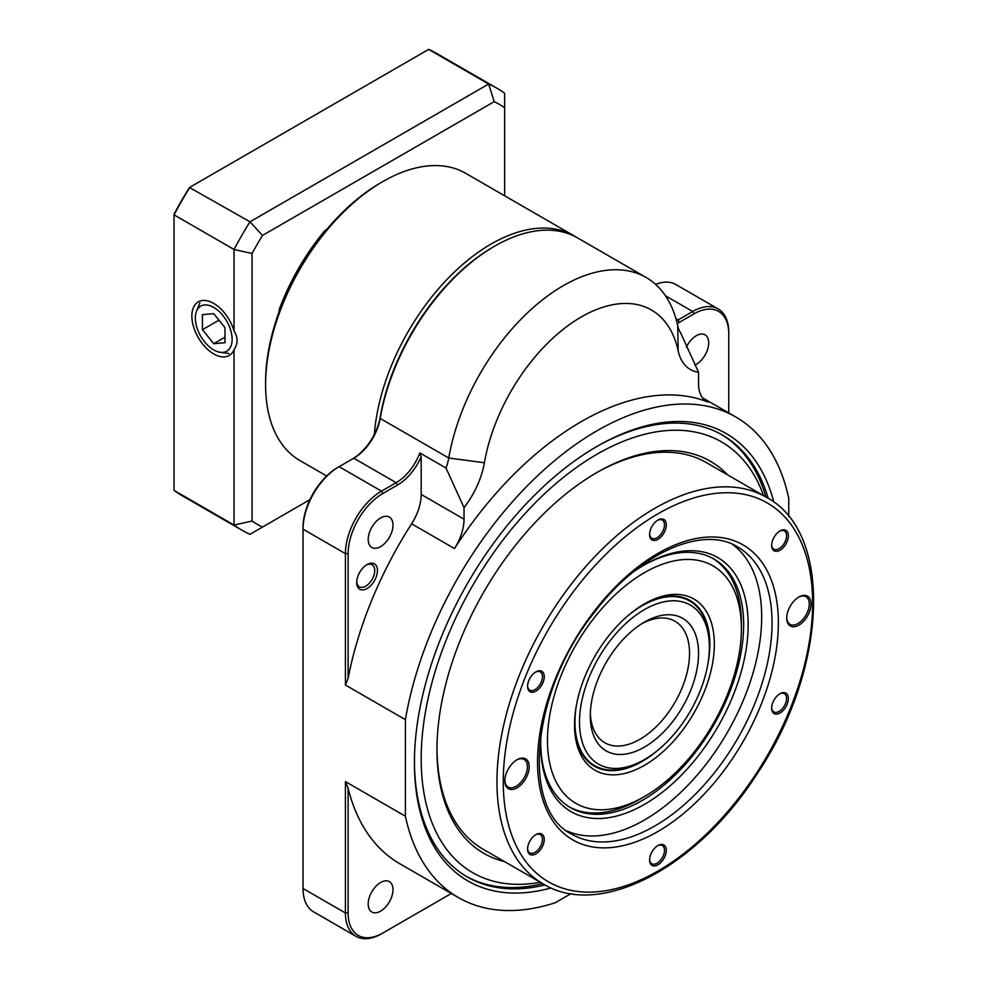 <?xml version="1.0" encoding="UTF-8"?>
<svg xmlns="http://www.w3.org/2000/svg" width="988" height="988" viewBox="0 0 988 988"><rect width="100%" height="100%" fill="white"/><g stroke="black" fill="none" stroke-linecap="round" stroke-linejoin="round"><path stroke-width="1.48" d="M640.162 798.934A137.122 79.176 120 0 0 644.435 796.575A137.122 79.176 120 0 0 741.395 628.64A137.122 79.176 120 0 0 645.856 571.842A137.122 79.176 120 0 0 547.513 737.295A137.122 79.176 120 0 0 640.162 798.934M569.298 806.924A143.507 82.856 120 0 0 635.457 801.651A143.507 82.856 120 0 0 639.915 799.181L644.435 796.575M741.395 628.64L741.395 623.428A143.507 82.856 120 0 0 712.793 558.405M707.877 663.973A95.675 55.229 120 0 0 690.007 600.457A95.675 55.229 120 0 0 645.152 603.557A95.675 55.229 120 0 0 643.287 604.57M574.534 723.661A95.675 55.229 120 0 0 594.344 766.169A95.675 55.229 120 0 0 658.28 749.88M647.498 602.198A98.862 57.082 -60 0 1 714.299 646.646A98.862 57.082 -60 0 1 643.398 765.922A98.862 57.082 -60 0 1 574.522 724.97A98.862 57.082 -60 0 1 644.423 603.903A98.862 57.082 -60 0 1 647.498 602.198M685.968 598.493A95.675 55.229 -60 0 1 687.426 599.704M592.392 764.304A95.675 55.229 -60 0 1 590.614 763.65M763.551 495.63A248.741 143.606 120 0 0 472.709 585.476A248.741 143.606 120 0 0 540.325 882.272M765.935 497.001A255.114 147.298 120 0 0 721.24 434.387M466.138 876.257A255.114 147.298 120 0 0 542.708 883.655M436.98 748.398A223.226 128.885 120 0 0 483.206 849.297L543.19 883.927A223.226 128.885 -60 0 1 496.952 781.73A223.226 128.885 -60 0 1 594.393 557.084A223.226 128.885 -60 0 1 766.416 497.285C833.798 532.631 827.425 669.555 757.203 773.653C697.775 867.192 600.161 919.136 543.19 883.927M766.416 497.285L706.432 462.656A223.226 128.885 120 0 0 615.018 463.545A223.226 128.885 120 0 0 595.937 473.067M504.399 861.536A226.413 130.725 -60 0 1 436.968 749.707A226.413 130.725 -60 0 1 597.073 472.412A226.413 130.725 -60 0 1 617.562 462.1A226.413 130.725 -60 0 1 727.625 474.882M590.355 713.175A70.16 40.508 120 0 0 604.841 742.766A70.16 40.508 120 0 0 675.002 702.27A70.16 40.508 120 0 0 675.002 621.254A70.16 40.508 120 0 0 658.564 618.167A70.16 40.508 120 0 0 642.126 623.514M664.776 614.956A76.533 44.188 -60 0 1 696.775 670.272A76.533 44.188 -60 0 1 637.495 750.596A76.533 44.188 -60 0 1 590.305 715.855A76.533 44.188 -60 0 1 644.423 622.119A76.533 44.188 -60 0 1 664.776 614.956M584.254 691.168A91.847 53.031 120 0 0 644.435 759.599A91.847 53.031 120 0 0 709.372 647.115A91.847 53.031 120 0 0 656.872 603.829A91.847 53.031 120 0 0 584.254 691.168M627.812 615.808A95.033 54.871 -60 0 1 689.686 601.013A95.033 54.871 -60 0 1 709.372 644.522L709.372 647.115M644.435 759.599L642.175 760.908A95.033 54.871 -60 0 1 594.653 765.614A95.033 54.871 -60 0 1 576.523 704.629M540.708 743.186A143.507 82.856 120 0 0 570.422 807.591A143.507 82.856 120 0 0 713.929 724.735A143.507 82.856 120 0 0 713.929 559.035A143.507 82.856 120 0 0 643.299 565.506M786.72 617.549A15.944 9.201 120 0 0 790.017 624.342A15.944 9.201 120 0 0 805.961 615.141A15.944 9.201 120 0 0 805.961 596.727A15.944 9.201 120 0 0 798.428 597.271M504.856 780.285A15.944 9.201 120 0 0 508.153 787.078A15.944 9.201 120 0 0 524.097 777.877A15.944 9.201 120 0 0 524.097 759.463A15.944 9.201 120 0 0 516.563 760.007M732.429 544.326A165.823 95.737 -60 0 1 761.686 616.92A165.823 95.737 -60 0 1 692.712 780.125A165.823 95.737 -60 0 1 566.939 830.97M771.677 707.606A10.522 6.076 120 0 0 773.851 711.928A10.522 6.076 120 0 0 784.373 705.852A10.522 6.076 120 0 0 784.373 693.7A10.522 6.076 120 0 0 779.544 693.984M771.677 544.87A10.522 6.076 120 0 0 773.851 549.18A10.522 6.076 120 0 0 784.373 543.104A10.522 6.076 120 0 0 784.373 530.951A10.522 6.076 120 0 0 779.544 531.235M649.622 533.965A10.522 6.076 120 0 0 651.796 538.287A10.522 6.076 120 0 0 662.318 532.211A10.522 6.076 120 0 0 662.318 520.059A10.522 6.076 120 0 0 657.489 520.343M527.58 685.795A10.522 6.076 120 0 0 529.741 690.118A10.522 6.076 120 0 0 540.263 684.042A10.522 6.076 120 0 0 540.263 671.889A10.522 6.076 120 0 0 535.447 672.173M527.58 848.531A10.522 6.076 120 0 0 529.741 852.854A10.522 6.076 120 0 0 540.263 846.778A10.522 6.076 120 0 0 540.263 834.625A10.522 6.076 120 0 0 535.447 834.909M649.622 859.437A10.522 6.076 120 0 0 651.796 863.759A10.522 6.076 120 0 0 662.318 857.683A10.522 6.076 120 0 0 662.318 845.53A10.522 6.076 120 0 0 657.489 845.814M786.72 618.093A17.216 9.942 -60 0 1 798.897 596.999A17.216 9.942 -60 0 1 811.074 604.026A17.216 9.942 -60 0 1 798.897 625.12A17.216 9.942 -60 0 1 786.72 618.093M504.843 780.829A17.216 9.942 -60 0 1 517.02 759.735A17.216 9.942 -60 0 1 529.197 766.762A17.216 9.942 -60 0 1 517.02 787.856A17.216 9.942 -60 0 1 504.843 780.829M649.61 534.508A11.794 6.817 -60 0 1 657.959 520.059A11.794 6.817 -60 0 1 666.307 524.875A11.794 6.817 -60 0 1 657.959 539.325A11.794 6.817 -60 0 1 649.61 534.508M527.567 686.339A11.794 6.817 -60 0 1 535.904 671.889A11.794 6.817 -60 0 1 544.252 676.706A11.794 6.817 -60 0 1 535.904 691.155A11.794 6.817 -60 0 1 527.567 686.339M527.567 849.075A11.794 6.817 -60 0 1 535.904 834.625A11.794 6.817 -60 0 1 544.252 839.442A11.794 6.817 -60 0 1 535.904 853.891A11.794 6.817 -60 0 1 527.567 849.075M771.665 545.413A11.794 6.817 -60 0 1 780.014 530.951A11.794 6.817 -60 0 1 788.35 535.78A11.794 6.817 -60 0 1 780.014 550.23A11.794 6.817 -60 0 1 771.665 545.413M649.61 859.98A11.794 6.817 -60 0 1 657.959 845.53A11.794 6.817 -60 0 1 666.307 850.347A11.794 6.817 -60 0 1 657.959 864.796A11.794 6.817 -60 0 1 649.61 859.98M771.665 708.149A11.794 6.817 -60 0 1 780.014 693.7A11.794 6.817 -60 0 1 788.35 698.516A11.794 6.817 -60 0 1 780.014 712.966A11.794 6.817 -60 0 1 771.665 708.149M633.061 572.126A146.693 84.696 -60 0 1 644.423 564.84A146.693 84.696 -60 0 1 748.151 624.725A146.693 84.696 -60 0 1 644.423 804.393A146.693 84.696 -60 0 1 540.695 744.507A146.693 84.696 -60 0 1 541.325 731.021M768.195 498.347A255.114 147.298 120 0 0 722.376 435.029A255.114 147.298 120 0 0 595.937 447.021M414.429 761.427A255.114 147.298 120 0 0 467.262 876.912A255.114 147.298 120 0 0 545.006 884.939M551.131 887.928A258.313 149.139 -60 0 1 414.429 762.724A258.313 149.139 -60 0 1 597.073 446.366A258.313 149.139 -60 0 1 773.851 502.163M445.996 468.028A38.273 22.094 120 0 0 448.75 458.024A165.823 95.737 -60 0 1 530.395 310.108A165.823 95.737 -60 0 1 646.164 277.505A165.823 95.737 -60 0 1 677.743 325.805A38.273 22.094 120 0 0 680.51 332.635L698.553 372.229A63.775 36.828 -60 0 1 678.176 350.888A140.321 81.016 120 0 0 581.29 316.963A140.321 81.016 120 0 0 484.404 462.755A63.775 36.828 -60 0 1 464.027 507.622L445.996 468.028L419.838 452.924L421.184 456.715A40.187 23.193 -60 0 1 397.522 485.022L382.85 493.494A49.116 28.356 120 0 0 348.122 553.638L348.122 678.336A277.443 160.179 -60 0 1 411.626 523.813A38.273 22.094 120 0 0 421.184 494.457L421.184 456.715M356.717 581.722A12.758 7.361 120 0 0 359.336 586.823A12.758 7.361 120 0 0 365.721 586.193A12.758 7.361 120 0 0 374.044 574.954A12.758 7.361 120 0 0 372.093 564.728A12.758 7.361 120 0 0 366.363 565.013M367.067 588.539A14.672 8.472 -60 0 1 356.693 582.55A14.672 8.472 -60 0 1 367.067 564.58A14.672 8.472 -60 0 1 377.441 570.57A14.672 8.472 -60 0 1 367.067 588.539M646.164 277.505L577.61 237.923A165.823 95.737 120 0 0 494.692 246.136A165.823 95.737 120 0 0 380.195 418.443A38.273 22.094 -60 0 1 353.778 458.21L339.106 466.682A51.018 29.455 120 0 0 303.032 529.173L303.032 888.496A51.018 29.455 120 0 0 313.591 911.85L355.989 936.328A51.018 29.455 -60 0 1 345.417 912.974L345.417 781.594L405.401 816.224L405.401 719.647A277.443 160.179 -60 0 1 541.869 471.782A277.443 160.179 -60 0 1 735.788 416.998A277.443 160.179 -60 0 1 788.745 498.323L788.745 516.514M380.602 911.146A17.537 10.127 -60 0 1 371.834 912.01A17.537 10.127 -60 0 1 371.834 891.756A17.537 10.127 -60 0 1 389.371 881.642A17.537 10.127 -60 0 1 392.051 895.696A17.537 10.127 -60 0 1 380.602 911.146M380.602 546.611A17.537 10.127 -60 0 1 371.834 547.488A17.537 10.127 -60 0 1 371.834 527.234A17.537 10.127 -60 0 1 389.371 517.107A17.537 10.127 -60 0 1 392.051 531.161A17.537 10.127 -60 0 1 380.602 546.611M686.339 347.233A17.537 10.127 -60 0 1 705.062 334.833A17.537 10.127 -60 0 1 707.754 348.888A17.537 10.127 -60 0 1 696.293 364.35A17.537 10.127 -60 0 1 694.885 365.066M374.329 434.424A165.823 95.737 -60 0 1 491.085 244.048A165.823 95.737 -60 0 1 574.003 235.836A165.823 95.737 -60 0 1 575.794 236.91M265.599 384.653L265.599 382.06A162.637 93.897 -60 0 1 380.602 182.866L382.85 181.557A165.823 95.737 120 0 0 265.599 384.653A165.823 95.737 120 0 0 299.944 460.569L326.633 475.981M574.003 235.836L465.768 173.345A165.823 95.737 120 0 0 382.85 181.557M348.122 678.336L345.417 685.017L345.417 553.638L303.032 529.173L303.032 527.604A49.116 28.356 -60 0 1 337.748 467.46A49.116 28.356 -60 0 1 337.76 467.46L339.106 466.682L381.504 491.147L396.176 482.687A38.273 22.094 120 0 0 419.838 452.924M352.457 458.963A40.187 23.193 120 0 0 380.17 417.232A163.909 94.638 -60 0 1 493.345 246.914L494.692 246.136M676.533 320.767A38.273 22.094 120 0 0 678.015 319.964L692.687 311.492A51.018 29.455 -60 0 1 718.202 308.96A51.018 29.455 -60 0 1 728.761 332.326L728.761 333.882A49.116 28.356 120 0 0 694.033 313.838L679.374 322.31A40.187 23.193 -60 0 1 677.212 323.459M698.553 372.229L698.553 383.801A38.273 22.094 -60 0 0 706.469 401.313A38.273 22.094 -60 0 0 708.112 402.116A277.443 160.179 -60 0 0 454.468 548.55L411.626 523.813M421.184 494.457L464.027 519.194L464.027 507.622M571.002 893.646L555.256 902.748A277.443 160.179 -60 0 1 458.358 897.549A277.443 160.179 -60 0 1 405.401 816.224M345.417 685.017L405.401 719.647M464.027 519.194A38.273 22.094 -60 0 1 454.468 548.55M458.358 897.549L399.72 863.697A277.443 160.179 -60 0 1 348.122 788.276L348.122 912.974A49.116 28.356 120 0 0 382.85 933.018L451.318 893.485M345.417 781.594L348.122 788.276M728.761 412.947L728.761 333.882M718.202 308.96L675.804 284.495A51.018 29.455 120 0 0 655.637 284.396M381.504 933.796L382.85 933.018L381.504 933.796A51.018 29.455 -60 0 1 355.989 936.328M348.122 553.638L345.417 553.638A51.018 29.455 -60 0 1 381.504 491.147L382.85 493.494M353.778 458.21L396.176 482.687L397.522 485.022M234.033 330.968A30.937 17.858 -120 0 0 198.6 301.698A30.937 17.858 -120 0 0 191.857 316.049A30.937 17.858 -120 0 0 205.578 347.406A30.937 17.858 -120 0 0 229.525 355.272A30.937 17.858 -120 0 0 234.033 349.814C238.083 343.528 238.083 337.254 234.033 330.968L234.033 249.482L174.049 214.853L174.049 490.406L234.033 525.048L234.033 349.814M174.049 214.198A253.842 146.557 -60 0 1 189.461 187.498L250.001 221.806L488.64 84.029L428.669 49.4L190.017 187.177A255.114 147.298 120 0 0 174.049 214.853L174.049 214.198M504.621 195.785L504.621 107.667A242.369 139.925 120 0 0 494.21 101.653L262.487 235.44A242.369 139.925 120 0 0 252.064 253.471L252.064 521.047A242.369 139.925 120 0 0 262.487 527.061L309.911 499.681M326.485 229.735L324.793 230.71A159.451 92.057 120 0 0 279.122 309.8L279.122 311.751M262.487 527.061L250.001 534.261A255.114 147.298 -60 0 1 241.764 530.087A255.114 147.298 -60 0 1 234.033 525.048L252.064 521.047M174.049 490.406A255.114 147.298 120 0 0 181.78 495.457L241.764 530.087M494.21 101.653L488.64 84.029A255.114 147.298 -60 0 1 496.878 88.204A255.114 147.298 -60 0 1 504.621 93.255L504.621 107.667M496.878 88.204L436.906 53.574A255.114 147.298 120 0 0 428.669 49.4M252.064 253.471L234.033 249.482A255.114 147.298 -60 0 1 250.001 221.806L262.487 235.44M202.454 314.653L213.729 313.641L225.005 327.67L225.005 342.7L213.729 343.713L202.454 329.683L202.454 314.653M218.966 320.149L202.454 329.683M225.005 337.204L213.729 343.713M232.131 339.304A26.021 15.018 60 0 1 220.299 352.308A26.021 15.018 60 0 1 200.725 336.192A26.021 15.018 60 0 1 196.538 311.171A26.021 15.018 60 0 1 217.076 309.713A26.021 15.018 60 0 1 232.131 339.304M772.06 622.909A165.823 95.737 120 0 0 737.715 546.994C703.123 524.986 639.31 552.539 594.393 612.424C530.642 691.464 520.96 809.987 571.891 834.218A165.823 95.737 120 0 0 699.677 789.783A165.823 95.737 120 0 0 772.06 622.909M503.263 781.73A218.768 126.303 120 0 0 657.959 871.046A218.768 126.303 120 0 0 812.642 603.112A218.768 126.303 120 0 0 657.959 513.809A218.768 126.303 120 0 0 503.263 781.73M778.371 622.909A170.294 98.318 -60 0 1 597.752 847.605A170.294 98.318 -60 0 1 597.752 606.768A170.294 98.318 -60 0 1 778.371 622.909M677.743 325.805L678.176 350.888M380.17 417.232L380.195 418.443L448.75 458.024L484.404 462.755M675.99 318.791L678.015 319.964L679.374 322.31M694.033 313.838L692.687 311.492L665.492 295.795M303.032 888.496L345.417 912.974L348.122 912.974M704.963 400.288L708.112 402.116M689.686 601.013L684.178 597.826M594.653 765.614L589.144 762.427M702.505 397.794L735.788 416.998M337.748 467.46L339.106 466.682M220.299 352.308L228.969 353.494M196.538 311.171L199.86 303.069"/></g></svg>
